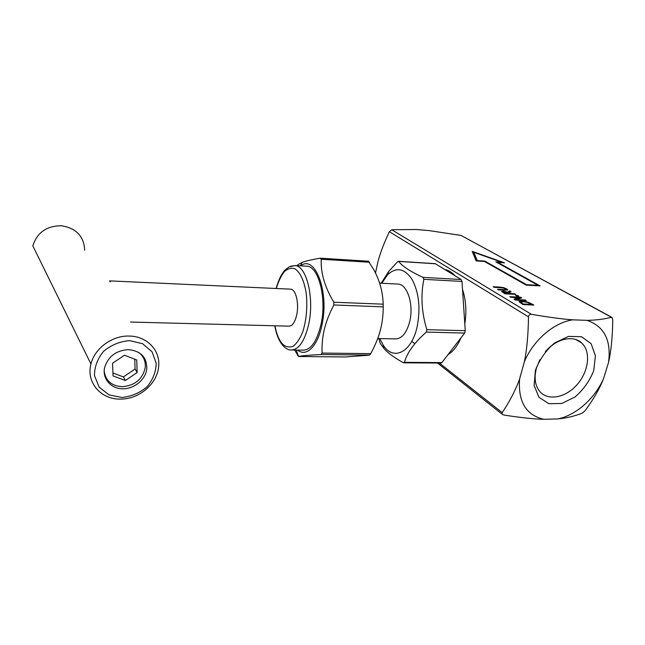 <?xml version="1.0" encoding="UTF-8"?>
<svg xmlns="http://www.w3.org/2000/svg" width="645" height="645" viewBox="0 0 645 645"><rect width="100%" height="100%" fill="white"/><g stroke="black" fill="none" stroke-linecap="round" stroke-linejoin="round"><path stroke-width="0.97" d="M305.585 266.143L307.23 266.24C318.735 266.99 326.733 298.2 321.162 323.758C316.937 341.713 310.648 350.509 302.311 350.154L292.507 350.025M290.113 289.137L290.879 289.17C295.837 289.549 299.143 303.214 296.829 314.365C295.055 322.331 292.354 326.257 288.734 326.144L130.564 322.04M611.783 317.3L461.062 235.433L428.635 230.539L416.364 229.515L391.733 229.741L389.37 231.708C384.114 242.859 380.316 252.808 377.97 261.548L375.479 273.053M572.679 319.839C553.894 322.556 533.189 340.423 524.377 361.74C526.844 349.993 528.223 335.029 528.497 316.864C528.715 315.074 529.69 314.228 531.44 314.333C548.798 317.276 562.545 319.106 572.679 319.839L587.014 320.339C595.577 320.234 603.744 319.219 611.5 317.3L612.073 317.461L612.75 319.847C612.524 337.077 611.121 351.267 608.541 362.401L603.518 378.72C599.519 388.887 593.368 399.561 585.063 410.728L582.395 413.09C574.51 416.21 566.342 418.145 557.877 418.911L543.791 419.306C533.883 419.073 520.523 417.646 503.721 415.009L502.181 414.219L502.213 412.631C510.018 400.892 515.815 389.669 519.604 378.946C517.951 401.633 526.014 415.082 543.791 419.306M515.46 295.297L517.5 295.394L518.757 296.136L516.718 296.039L515.46 295.297M497.73 262.37L540.091 285.888L526.288 285.13L484.468 261.467L476.131 260.903L472.188 251.381L504.503 262.821L497.73 262.37L497.618 262.805L539.018 285.832M519.088 301.771C518.975 301.183 519.959 300.933 522.047 301.005L528.223 302.191L533.866 305.045L522.966 304.577L519.088 301.771M509.792 296.692L520.563 297.2L521.74 297.893L515.96 299.554L525.28 299.981L526.272 300.57L515.444 300.078L513.944 299.175L519.314 297.676L510.767 297.272L509.792 296.692M507.825 292.193L509.727 290.814L511.05 291.596L509.244 292.822L510.421 293.515L514.67 293.725L515.702 294.338L504.979 293.814L501.616 291.492L503.1 291.089L507.825 292.193L507.72 292.588M503.697 287.662L506.68 288.904L507.728 290.04L498.553 289.968L497.553 289.363L506.027 289.629L505.487 288.839L503.213 287.968L494.118 287.315L493.135 286.719L499.762 287.073L503.697 287.662L503.592 288.057M381.203 283.211L388.733 271.416L397.425 261.902L398.707 261.41C402.27 266.24 410.365 271.561 422.999 277.374L423.838 279.333C420.588 295.805 421.604 312.591 426.877 329.692L426.297 332.111C414.509 342.495 407.213 352.573 404.391 362.337L403.069 362.603C393.853 357.37 387.492 352.67 383.977 348.502L380.316 343.463L378.768 338.552M403.843 362.821L440.954 363.062L441.857 362.603L464.666 333.054L465.263 330.683L461.973 281.43L461.094 279.511L435.246 263.66M379.776 338.577L383.186 345.043C393.063 361.136 411.333 352.92 417.049 327.144C420.693 308.721 419.065 292.862 412.171 279.567C404.536 268.304 396.344 266.708 387.589 274.778L381.767 283.244M297.192 265.651L297.764 264.789L302.07 262.467C305.391 261.088 311.43 259.669 320.178 258.202L321.226 259.226C320.605 272.883 324.798 287.219 333.828 302.223L333.852 304.972C329.877 312.648 327.007 319.622 325.249 325.894C322.814 334.166 321.75 343.229 322.073 353.065L321.025 354.516C308.721 355.153 301.239 355.806 298.579 356.467L294.676 350.058M345.131 356.967L368.134 355.274L369.641 355.04L370.754 353.637C375.866 344.148 379.3 335.392 381.042 327.378C382.461 321.299 383.195 314.462 383.235 306.859L383.195 304.182C382.816 291.887 379.671 280.382 373.761 269.658L368.456 261.233M297.595 350.09C306.278 357.451 317.832 346.292 322.04 324.556C329.401 291.306 314.825 254.283 300.659 265.853M516.379 295.845L517.701 296.087M517.5 295.394L517.371 295.886M484.822 261.104L526.586 284.695L538.019 285.324L495.812 261.846L501.915 262.265L473.793 252.3L477.268 260.588L484.822 261.104L484.709 261.548L526.417 285.138M473.793 252.3L477.131 260.975M496.731 262.362L497.714 262.426M538.019 285.324L537.898 285.767M526.586 284.695L526.465 285.146M472.414 251.937L473.769 252.413M501.883 262.378L502.826 262.709M520.837 302.239L523.143 303.98L523.006 304.488L531.391 304.851L531.528 304.343L527.731 302.497L523.143 301.675L520.837 302.239L520.7 302.747L523.006 304.488M523.143 303.98L531.528 304.343M519.12 301.868L524.159 301.739M529.755 303.335L532.802 304.996M528.223 302.191L528.11 302.618M510.711 297.24L521.087 298.087M520.563 297.2L520.426 297.7M519.314 297.676L519.177 298.175L514.468 299.49M525.28 299.981L525.207 300.522M515.96 299.554L515.823 300.054L525.143 300.481M503.326 291.943L505.196 293.257L505.067 293.757L509.099 293.951L509.236 293.459L504.269 291.725L503.326 291.943L503.237 292.54L505.067 293.757M505.196 293.257L509.236 293.459M507.784 292.62L509.598 291.306L510.598 291.895M509.727 290.814L509.598 291.306M501.705 291.685L504.358 291.733M514.67 293.725L514.646 294.281M510.421 293.515L510.292 294.007L514.533 294.217M509.244 292.822L509.115 293.314L510.292 294.007M505.422 288.799L507.567 290.169L507.696 289.694M494.038 287.267L501.213 287.686M498.464 289.911L504.084 290.194L505.898 290.113L506.051 289.613M137.127 372.544L125.372 380.502L113.06 375.938L112.544 363.248L124.493 355.218L136.756 359.966L137.127 372.544L135.071 369.021L134.773 359.192M125.372 380.502L123.405 376.914L135.071 369.021M112.94 373.012L123.405 376.914M104.176 371.254C105.707 380.937 111.795 386.089 122.421 386.71C135.103 385.452 142.714 379.034 145.254 367.465C145.786 361.224 143.577 356.201 138.635 352.404M105.07 375.559L104.426 374.535M141.287 354.339L141.827 355.419M104.901 376.527L106.231 378.091M143.367 357.709L142.73 355.782M128.387 349.63C140.795 350.936 146.923 357.33 146.786 368.819C145.697 379.574 134.216 389.072 122.566 388.798C110.884 388.717 102.112 378.639 104.595 367.65C108.142 356.483 116.076 350.469 128.387 349.63M121.953 397.497L108.989 394.869L99.153 387.113L94.501 375.68C94.436 366.892 97.484 358.741 103.66 351.235C111.303 344.954 119.954 341.415 129.597 340.625L142.569 343.704L152.026 351.783L156.203 363.183C156.034 371.738 152.978 379.615 147.02 386.823C139.707 392.926 131.354 396.481 121.953 397.497M120.76 399.086C139.546 399.199 157.751 383.251 158.694 366.021C160.25 350.235 146.867 336.134 129.202 336.061C112.311 335.424 94.613 348.276 90.969 364.03C85.841 382.509 101.225 399.844 120.76 399.086M90.969 364.03L32.806 245.842C37.112 232.555 46.625 225.855 61.356 225.758C76.279 228.161 84.043 236.328 84.664 250.268M290.879 289.17L109.658 280.873L110.231 281.97M397.094 284.034L398.449 284.098C407.559 284.727 413.888 305.053 409.712 321.605C406.519 333.344 401.609 339.101 394.982 338.883L377.704 338.536M460.885 337.956C457.499 345.946 453.209 351.501 448.009 354.629M444.913 269.497C448.541 270.223 451.911 272.311 455.015 275.754M462.505 289.355C465.98 300.078 466.754 311.608 464.811 323.951M545.364 351.686C556.208 338.641 573.381 334.763 581.766 343.051C591.151 351.622 588.788 371.343 577.251 384.46C565.859 397.739 548 401.279 539.736 391.434C535.036 385.565 533.931 377.801 536.43 368.15L539.865 359.717M535.406 370.407L534.125 385.5L539.01 397.36L548.935 403.714L561.835 403.48L575.203 396.844C583.54 389.58 589.724 380.824 593.747 370.553L595.416 355.798L591.126 343.704L581.548 336.714L568.495 336.4L554.579 342.979C545.823 350.533 539.43 359.676 535.406 370.407M557.877 418.911C575.961 415.251 594.746 398.634 603.518 378.72M608.541 362.401C611.412 340.326 604.236 326.306 587.014 320.339M519.604 378.946L524.377 361.74M276.294 288.5C278.43 281.405 281.123 275.77 284.381 271.61C287.855 268.562 291.387 267.651 294.991 268.86C300.248 272.279 304.424 281.365 306.294 293.838C307.568 307.455 306.383 320.154 302.755 331.917C300.03 338.601 296.861 343.35 293.265 346.172C289.589 347.679 286.074 347.042 282.736 344.261C279.14 340.358 276.552 334.199 274.955 325.781M274.762 325.781C276.342 334.473 279.027 341.036 282.833 345.486C285.646 348.429 288.162 349.937 290.379 349.993C298.554 350.356 304.722 341.495 308.882 323.419C314.365 297.684 306.552 266.272 295.281 265.538L290.548 266.248M461.062 235.433L611.5 317.3M389.37 231.708L528.497 316.864M531.44 314.333L391.733 229.741M502.213 412.631L439.358 363.054M414.88 343.745L411.776 341.294M423.838 279.333L461.973 281.43M461.094 279.511L422.999 277.374M465.263 330.683L426.877 329.692M398.707 261.41L435.673 263.789M441.857 362.603L404.391 362.337M426.297 332.111L464.666 333.054M321.025 354.516L369.641 355.04M370.754 353.637L322.073 353.065M345.277 356.967L298.377 356.508M333.852 304.972L383.235 306.859M383.195 304.182L333.828 302.223M321.226 259.226L369.512 262.257M297.426 355.306L298.167 355.314M522.321 303.489L522.184 303.997M522.047 301.005L521.91 301.513M531.98 303.932L531.843 304.432M504.18 292.653L504.051 293.144M503.1 291.089L502.971 291.58M506.68 288.904L506.559 289.387M499.762 287.073L499.633 287.557M506.027 289.629L505.898 290.113M504.213 289.71L504.084 290.194M307.23 266.24L295.281 265.538L289.025 266.966L285.219 269.892C281.809 273.117 278.777 279.325 276.108 288.492M502.181 414.219L437.512 363.046M383.186 345.043L383.977 348.502M387.589 274.778L388.733 271.416M435.359 263.668L398.513 261.298M296.265 350.074L298.579 356.467M300.465 265.845L302.07 262.467M368.529 261.233L320.533 258.194M520.918 302.408L520.789 302.908M503.374 292.048L503.237 292.54M398.449 284.098L379.574 283.131M581.766 343.051L576.162 339.673"/></g></svg>
